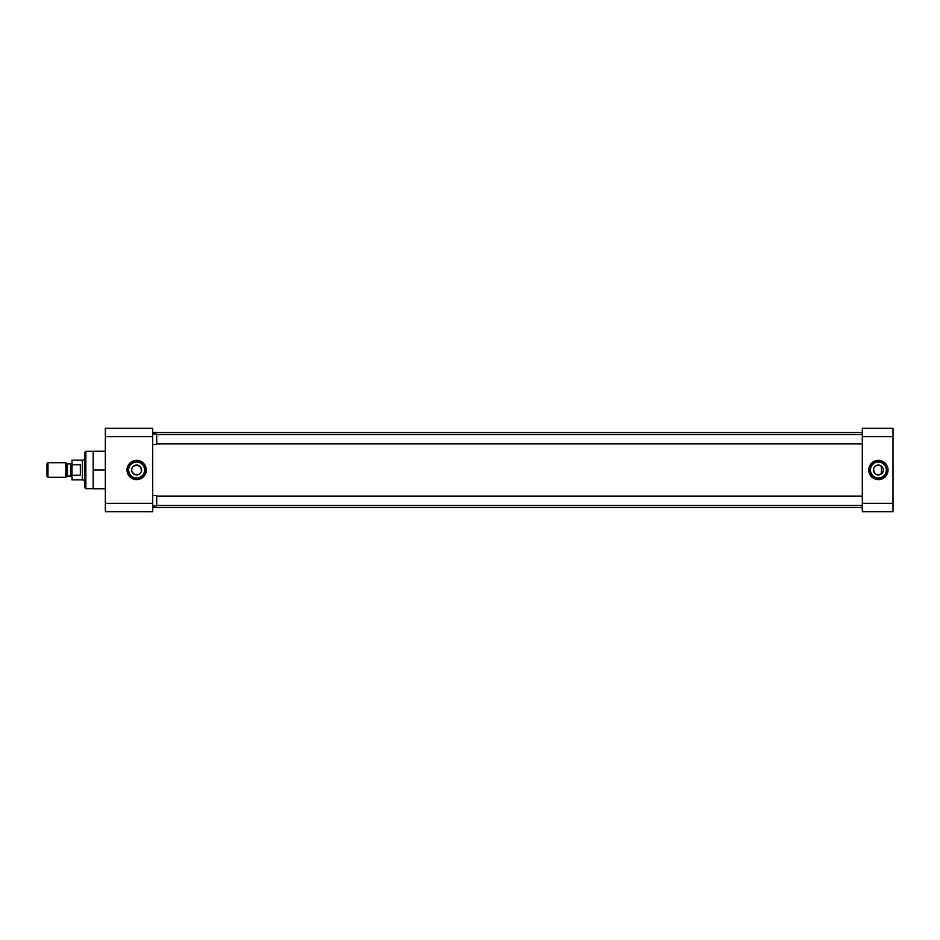 <?xml version="1.0" encoding="UTF-8"?>
<svg xmlns="http://www.w3.org/2000/svg" width="940" height="940" viewBox="0 0 940 940"><rect width="100%" height="100%" fill="white"/><g stroke="black" fill="none" stroke-linecap="round" stroke-linejoin="round"><path stroke-width="1.41" d="M136.629 460.377A9.623 9.623 0 0 0 127.006 470A9.623 9.623 0 0 0 136.629 479.623A9.623 9.623 0 0 0 146.252 470A9.623 9.623 0 0 0 136.629 460.377M136.629 461.634A8.366 8.366 0 0 0 128.263 470A8.366 8.366 0 0 0 136.629 478.366A8.366 8.366 0 0 0 144.995 470A8.366 8.366 0 0 0 136.629 461.634M93.177 451.329L85.846 451.329L85.846 488.671L93.177 488.671M136.629 462.045A7.955 7.955 0 0 0 128.674 470A7.955 7.955 0 0 0 136.629 477.955A7.955 7.955 0 0 0 144.584 470A7.955 7.955 0 0 0 136.629 462.045M85.846 451.329L84.847 452.328L84.847 487.672L85.846 488.671M133.127 466.498L136.629 465.053A4.947 4.947 0 0 0 131.682 470A4.947 4.947 0 0 0 136.629 474.947L135.654 474.853M134.726 474.571L132.058 471.915M131.776 470.987L131.682 470M131.776 469.025L132.528 467.239M105.35 436.654L152.703 436.654L152.703 428.323L105.35 428.323L105.35 511.677L152.703 511.677L152.703 503.346L105.35 503.346M105.35 488.753L93.177 488.753L93.177 470L105.35 470M93.177 470L93.177 451.247L105.35 451.247M152.703 436.654L152.703 503.346M137.616 474.853L136.629 474.947A4.947 4.947 0 0 0 141.588 470A4.947 4.947 0 0 0 136.629 465.053L140.131 466.498M140.742 467.239L141.482 470.975M141.2 471.915L140.131 473.502M139.39 474.113L138.544 474.571M152.703 507.518L862.321 507.518M152.703 432.482L862.321 432.482M878.395 479.623A9.623 9.623 0 0 0 888.018 470A9.623 9.623 0 0 0 878.395 460.377A9.623 9.623 0 0 0 868.772 470A9.623 9.623 0 0 0 878.395 479.623M878.395 478.366A8.366 8.366 0 0 0 886.761 470A8.366 8.366 0 0 0 878.395 461.634A8.366 8.366 0 0 0 870.029 470A8.366 8.366 0 0 0 878.395 478.366M878.395 477.955A7.955 7.955 0 0 0 886.35 470A7.955 7.955 0 0 0 878.395 462.045A7.955 7.955 0 0 0 870.44 470A7.955 7.955 0 0 0 878.395 477.955M881.896 473.502L878.395 474.947A4.947 4.947 0 0 0 883.341 470A4.947 4.947 0 0 0 878.395 465.053L879.37 465.147M880.31 465.429L882.966 468.085M883.248 469.013L883.341 470M883.248 470.975L882.507 472.761M893 503.346L862.321 503.346L862.321 511.677L893 511.677L893 428.323L862.321 428.323L862.321 436.654L893 436.654M862.321 503.346L862.321 436.654M877.42 465.147L878.395 465.053A4.947 4.947 0 0 0 873.448 470A4.947 4.947 0 0 0 878.395 474.947L876.48 474.571M875.634 474.113L874.893 473.502M874.282 472.761L873.542 469.025M873.824 468.085L874.893 466.498M875.634 465.888L876.491 465.429M862.321 443.892L156.71 443.892M862.321 434.491L156.71 434.491M152.703 433.974L156.71 433.974L156.71 444.397L152.703 444.397M862.321 505.509L156.71 505.509M862.321 496.109L156.71 496.109M152.703 495.603L156.71 495.603L156.71 506.026L152.703 506.026M72.004 477.12A1.034 1.034 0 0 0 70.97 476.087L70.97 463.913A1.034 1.034 0 0 0 72.004 462.88M66.717 476.392L66.717 463.608A1.034 1.034 0 0 0 67.457 463.913L67.457 476.087A1.034 1.034 0 0 0 66.717 476.392L65.812 477.297L47.987 477.297L47.987 462.703L65.812 462.703L65.812 477.297M84.847 459.625L84.847 480.375M84.4 459.625L82.415 460.165L82.415 479.835L84.4 480.375M82.415 460.165L72.004 460.165L72.004 464.783L80.346 464.783L80.346 475.217L72.004 475.217L72.004 479.835L82.415 479.835M70.97 463.913L67.457 463.913M70.97 476.087L67.457 476.087M66.717 463.608L65.812 462.703M47.987 462.703L47 463.702L47 476.298L47.987 477.297M72.004 464.783L72.004 475.217M80.346 475.217L80.346 464.783M881.414 473.924L881.414 466.076"/></g></svg>
